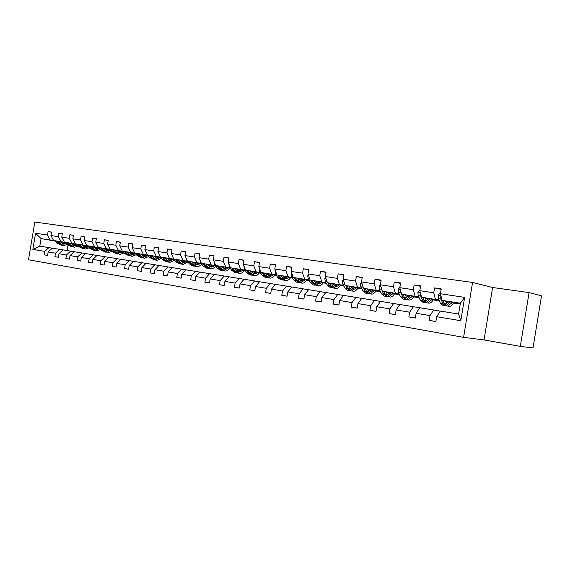 <?xml version="1.0" encoding="UTF-8"?>
<svg xmlns="http://www.w3.org/2000/svg" width="570" height="570" viewBox="0 0 570 570"><rect width="100%" height="100%" fill="white"/><g stroke="black" fill="none" stroke-linecap="round" stroke-linejoin="round"><path stroke-width="0.85" d="M484.051 339.941L520.317 346.382L533.021 347.935L541.5 295.851L529.081 292.588L492.608 287.501L472.566 282.449L463.595 337.347L484.051 339.941L492.608 287.501M472.566 282.449L34.827 222.065L28.5 259.778L463.595 337.347M520.317 346.382L529.081 292.588M436.684 316.699L440.325 311.063L458.594 314.027L460.802 320.725L436.684 316.699L435.886 321.565L429.231 320.433L435.907 321.452M430.022 315.595L416.107 313.272L419.805 307.736L433.684 309.987L430.022 315.595L429.231 320.433M416.107 313.272L415.323 318.067L408.861 316.963L415.338 317.96M409.645 312.196L396.143 309.945L399.898 304.508L413.364 306.696L409.645 312.196L408.861 316.963M396.143 309.945L395.366 314.668L389.096 313.6L395.388 314.562M389.873 308.897L376.763 306.717L380.568 301.38L393.642 303.496L389.873 308.897L389.096 313.6M376.763 306.717L376.001 311.37L369.909 310.329L376.015 311.27M370.671 305.698L357.946 303.582L361.786 298.331L374.49 300.39L370.671 305.698L369.909 310.329M357.946 303.582L357.19 308.163L351.277 307.159L357.205 308.071M352.025 302.592L339.656 300.533L343.546 295.374L355.887 297.376L352.025 302.592L351.277 307.159M339.656 300.533L338.915 305.05L333.165 304.074L338.929 304.964M333.906 299.571L321.886 297.568L325.805 292.503L337.803 294.448L333.906 299.571L333.165 304.074M321.886 297.568L321.152 302.022L315.566 301.074L321.166 301.943M316.293 296.635L304.608 294.69L308.555 289.703L320.226 291.598L316.293 296.635L315.566 301.074M304.608 294.69L303.881 299.086L298.445 298.16L303.895 299.008M299.165 293.785L287.793 291.89L291.776 286.981L303.126 288.826L299.165 293.785L298.445 298.16M287.793 291.89L287.081 296.222L281.794 295.317L287.095 296.151M282.506 291.006L271.441 289.161L275.445 284.337L286.496 286.126L282.506 291.006L281.794 295.317M271.441 289.161L270.729 293.436L265.584 292.56L270.743 293.372M266.29 288.299L255.517 286.503L259.549 281.758L270.301 283.504L266.29 288.299L265.584 292.56M255.517 286.503L254.819 290.728L249.803 289.873L254.826 290.664M250.501 285.67L240.013 283.924L244.06 279.25L254.541 280.946L250.501 285.67L249.803 289.873M240.013 283.924L239.322 288.085L234.441 287.252L239.329 288.021M235.125 283.105L224.908 281.402L228.976 276.806L239.186 278.459L235.125 283.105L234.441 287.252M224.908 281.402L224.224 285.513L219.464 284.701L224.231 285.456M220.148 280.611L210.188 278.951L214.27 274.419L224.224 276.03L220.148 280.611L219.464 284.701M210.188 278.951L209.511 283.005L204.879 282.221L209.525 282.955M205.549 278.181L195.838 276.557L199.942 272.097L209.639 273.671L205.549 278.181L204.879 282.221M195.838 276.557L195.175 280.568L190.651 279.799L195.182 280.511M191.313 275.809L181.844 274.227L185.963 269.831L195.424 271.363L191.313 275.809L190.651 279.799M181.844 274.227L181.189 278.181L176.778 277.433L181.196 278.132M177.434 273.493L168.2 271.954L172.325 267.622L181.552 269.118L177.434 273.493L176.778 277.433M168.2 271.954L167.552 275.859L163.248 275.125L167.559 275.809M163.896 271.235L154.883 269.731L159.016 265.463L168.022 266.924L163.896 271.235L163.248 275.125M154.883 269.731L154.242 273.593L150.045 272.88L154.249 273.55M150.687 269.033L141.887 267.565L146.027 263.354L154.819 264.779L150.687 269.033L150.045 272.88M141.887 267.565L141.253 271.384L137.156 270.686L141.26 271.334M137.79 266.888L129.205 265.456L133.352 261.302L141.93 262.692L137.79 266.888L137.156 270.686M129.205 265.456L128.578 269.218L124.574 268.541L128.585 269.175M125.201 264.786L116.814 263.39L120.961 259.293L129.347 260.654L125.201 264.786L124.574 268.541M116.814 263.39L116.195 267.109L112.283 266.447L116.202 267.073M112.903 262.734L104.709 261.373L108.863 257.334L117.057 258.659L112.903 262.734L112.283 266.447M104.709 261.373L104.096 265.05L100.277 264.402L104.103 265.014M100.89 260.732L92.882 259.4L97.042 255.417L105.044 256.714L100.89 260.732L100.277 264.402M92.882 259.4L92.276 263.041L88.542 262.407L92.283 262.998M89.148 258.78L81.325 257.476L85.479 253.543L93.309 254.811L89.148 258.78L88.542 262.407M81.325 257.476L80.726 261.074L77.078 260.447L80.733 261.031M77.677 256.863L70.025 255.588L74.186 251.712L81.831 252.952L77.677 256.863L77.078 260.447M70.025 255.588L69.433 259.151L65.864 258.538L69.44 259.115M66.462 254.997L58.981 253.75L63.135 249.917L70.616 251.135L66.462 254.997L65.864 258.538M58.981 253.75L58.389 257.269L54.905 256.671L58.396 257.234M55.489 253.166L48.172 251.947L52.326 248.164L59.643 249.354L55.489 253.166L54.905 256.671M48.172 251.947L47.588 255.424L44.175 254.847L47.595 255.396M54.848 240.818L41.076 238.581L39.807 246.14L48.906 247.615L44.759 251.377L44.175 254.847M44.759 251.377L32.861 249.396L35.575 233.251L47.502 235.032L48.08 231.57L51.507 232.068L50.922 235.545L58.261 236.643L58.845 233.137L62.344 233.65L61.76 237.163L69.255 238.281L69.854 234.74L73.43 235.26L72.839 238.816L80.505 239.963L81.104 236.386L84.766 236.913L84.168 240.512L92.012 241.687L92.618 238.061L96.359 238.609L95.753 242.243L103.783 243.447L104.396 239.778L108.222 240.34L107.609 244.017L115.824 245.243L116.444 241.537L120.37 242.108L119.743 245.827L128.15 247.088L128.777 243.333L132.796 243.917L132.169 247.686L140.776 248.976L141.41 245.178L145.521 245.777L144.887 249.589L153.708 250.907L154.349 247.059L158.56 247.679L157.918 251.534L166.953 252.888L167.601 248.997L171.919 249.624L171.271 253.529L180.526 254.911L181.182 250.978L185.606 251.619L184.951 255.574L194.441 256.992L195.104 253.002L199.642 253.664L198.98 257.668L208.713 259.122L209.382 255.089L214.035 255.766L213.365 259.82L223.347 261.309L224.024 257.22L228.798 257.918L228.121 262.029L238.367 263.554L239.051 259.414L243.953 260.127L243.262 264.288L253.785 265.862L254.477 261.659L259.507 262.392L258.809 266.61L269.61 268.228L270.315 263.974L275.481 264.722L274.776 268.997L285.869 270.657L286.582 266.34L291.89 267.116L291.17 271.448L302.577 273.151L303.297 268.776L308.748 269.574L308.028 273.971L319.749 275.716L320.475 271.284L326.083 272.104L325.349 276.557L337.404 278.36L338.145 273.864L343.917 274.704L343.168 279.222L355.566 281.074L356.321 276.514L362.256 277.376L361.501 281.958L374.262 283.867L375.024 279.236L381.138 280.127L380.368 284.779L393.507 286.746L394.283 282.043L400.575 282.962L399.798 287.686L413.336 289.703L414.112 284.936L420.596 285.884L419.812 290.671L433.763 292.759L434.554 287.921L441.237 288.89L440.439 293.757L464.621 297.369L460.802 320.725M439.32 300.711L421.536 297.212L439.035 300.069M449.488 302.136L449.979 302.228M453.471 302.919L456.257 303.468L453.414 303.033M449.801 302.471L449.345 302.399M435.423 299.35L433.763 292.759M421.536 297.212L419.812 290.671M440.275 311.142L433.684 309.987M419.064 297.547L401.601 294.141L418.786 296.942M429.388 299.022L429.801 299.1M433.257 299.777L436.47 300.411L433.186 299.898M429.623 299.35L429.239 299.293M415.081 296.215L413.336 289.703M401.601 294.141L399.798 287.686M419.762 307.814L413.364 306.696M399.406 294.476L382.242 291.156L399.135 293.913M409.858 296.001L410.215 296.065M413.62 296.728L417.254 297.433L413.542 296.863M395.331 293.172L393.507 286.746M387.066 296.436L383.788 294.198L382.256 291.156L380.368 284.779M399.848 304.579L393.642 303.496M380.311 291.498L363.446 288.263L380.04 290.971M394.547 293.771L398.565 294.54L394.461 293.906M376.157 290.223L374.262 283.867M363.446 288.263L361.501 281.958M380.518 301.437L374.49 300.39M361.758 288.612L345.178 285.442L361.487 288.107M376.008 290.892L380.389 291.733L375.915 291.035M357.533 287.351L355.566 281.074M345.178 285.442L343.168 279.222M361.743 298.395L355.887 297.376M343.717 285.805L327.422 282.706L343.461 285.328M357.974 288.092L361.872 288.833M361.893 288.869L357.882 288.249M339.435 284.558L337.404 278.36M327.422 282.706L325.349 276.557M343.503 295.431L337.803 294.448M326.183 283.076L310.151 280.048L325.926 282.62M333.265 284.017L333.849 284.124M340.44 285.37L343.838 286.019M343.867 286.076L340.34 285.534M321.836 281.851L319.749 275.716M310.151 280.048L308.028 273.971M325.769 292.553L320.226 291.598M309.118 280.419L293.351 277.462L308.869 279.991M316.079 281.352L316.913 281.509M323.375 282.727L326.296 283.276M326.346 283.368L323.268 282.891M304.715 279.207L302.577 273.151M293.351 277.462L291.17 271.448M308.52 289.752L303.126 288.826M292.517 277.839L276.999 274.94L292.267 277.433M299.357 278.766L300.418 278.965M306.76 280.155L309.232 280.611M299.599 279.165L300.155 279.272M309.296 280.732L306.653 280.319M288.064 276.642L285.869 270.657M276.999 274.94L274.776 268.997M291.74 287.031L286.496 286.126M276.35 275.331L261.081 272.488L276.108 274.94M283.076 276.243L284.366 276.478M290.586 277.647L292.624 278.025M283.311 276.628L284.102 276.771M292.709 278.16L290.472 277.818M271.854 274.149L269.61 268.228M261.081 272.488L258.809 266.61M275.41 284.38L270.301 283.504M260.611 272.887L245.577 270.094L260.376 272.517M267.223 273.785L268.719 274.063M274.826 275.203L276.457 275.502M267.458 274.156L268.463 274.341M276.557 275.659L274.712 275.374M256.065 271.712L253.785 265.862M245.577 270.094L243.262 264.288M259.514 281.801L254.541 280.946M245.271 270.501L230.472 267.772L245.043 270.151M251.783 271.398L253.472 271.712M259.471 272.823L260.718 273.051M252.004 271.748L253.23 271.976M260.825 273.23L259.35 273.002M240.697 269.346L238.367 263.554M230.472 267.772L228.121 262.029M244.031 279.286L239.186 278.459M230.33 268.185L215.752 265.499L230.102 267.843M236.728 269.068L238.609 269.418M244.502 270.501L245.378 270.665M236.956 269.403L238.374 269.667M245.499 270.857L244.38 270.679M225.713 267.038L223.347 261.309M215.752 265.499L213.365 259.82M228.941 276.842L224.224 276.03M205.848 264.102L207.63 266.674L210.807 268.755C212.646 268.883 214.292 267.943 215.752 265.926L201.402 263.29L215.538 265.599M222.058 266.803L224.117 267.18M229.91 268.242L230.43 268.342M222.279 267.123L223.889 267.416M230.565 268.548L229.774 268.42M211.114 264.786L208.713 259.122M201.402 263.29L198.98 257.668M214.242 274.455L209.639 273.671M201.552 263.718L187.409 261.131L201.331 263.411M207.758 264.587L209.981 264.993M207.972 264.893L209.753 265.221M216.009 266.29L215.538 266.219M196.878 262.592L194.441 256.992M187.409 261.131L184.951 255.574M199.906 272.132L195.424 271.363M187.694 261.573L173.757 259.029L187.48 261.274M193.8 262.428L196.187 262.863M208.064 265.036L209.019 265.207L208.086 265.064M194.007 262.727L195.966 263.084M182.991 260.454L180.526 254.911M173.757 259.029L171.271 253.529M185.934 269.866L181.552 269.118M174.171 259.478L160.434 256.977L173.964 259.186M180.184 260.319L182.721 260.782M194.106 262.863L195.638 263.141L194.142 262.905M180.391 260.604L182.507 260.996M169.447 258.367L166.953 252.888M160.434 256.977L157.918 251.534M172.297 267.651L168.022 266.924M160.968 257.426L147.43 254.975L160.768 257.156M166.896 258.267L169.575 258.752M180.483 260.739L182.407 261.089L180.533 260.804M167.096 258.545L169.368 258.951M156.23 256.329L153.708 250.907M147.43 254.975L144.887 249.589M158.987 265.492L154.819 264.779M148.086 255.431L134.734 253.016L147.887 255.168M153.921 256.265L156.736 256.771M167.188 258.666L169.269 259.044M154.121 256.529L156.536 256.963M169.254 259.058L167.245 258.744M143.327 254.341L140.776 248.976M134.734 253.016L132.169 247.686M146.005 263.383L141.93 262.692M135.496 253.486L122.329 251.106L135.304 253.222M141.253 254.306L144.196 254.833M154.214 256.65L156.436 257.049M141.446 254.555L144.003 255.018M156.415 257.07L154.278 256.735M130.722 252.396L128.15 247.088M122.329 251.106L119.743 245.827M133.323 261.331L129.347 260.654M123.206 251.577L110.217 249.24L123.013 251.327M128.877 252.389L131.941 252.945M141.538 254.676L143.904 255.104M129.069 252.631L131.755 253.116M143.875 255.132L141.617 254.776M118.417 250.501L115.824 245.243M110.217 249.24L107.609 244.017M120.933 259.322L117.057 258.659M111.193 249.717L98.375 247.416L111 249.482M116.786 250.522L119.964 251.092M129.155 252.745L131.663 253.201M116.971 250.757L119.778 251.263M131.62 253.23L129.24 252.866M106.391 248.648L103.783 243.447M98.375 247.416L95.753 242.243M108.834 257.355L105.044 256.714M99.451 247.9L86.804 245.627L99.266 247.665M104.965 248.691L108.257 249.282M117.057 250.864L119.693 251.341M105.144 248.919L108.072 249.446M119.643 251.377L117.156 250.992M94.641 246.839L92.012 241.687M86.804 245.627L84.168 240.512M97.014 255.438L93.309 254.811M87.972 246.119L75.489 243.889L87.787 245.898M93.409 246.91L96.807 247.515M105.229 249.026L107.987 249.525M93.587 247.131L96.629 247.672M107.929 249.567L105.336 249.161M83.149 245.064L80.505 239.963M75.489 243.889L72.839 238.816M85.457 253.565L81.831 252.952M76.743 244.388L64.431 242.179L76.565 244.167M82.108 245.157L85.607 245.784M93.665 247.23L96.544 247.743M82.287 245.378L85.429 245.941M96.48 247.793L93.786 247.38M71.92 243.333L69.255 238.281M64.431 242.179L61.76 237.163M74.157 251.733L70.616 251.135M65.764 242.685L53.608 240.512L65.593 242.478M71.058 243.454L74.649 244.095M82.365 245.47L85.35 246.005M71.229 243.661L74.478 244.238M85.279 246.062L82.493 245.627M60.933 241.644L58.261 236.643M53.608 240.512L50.922 235.545M63.106 249.938L59.643 249.354M60.242 241.78L63.918 242.435M71.307 243.753L74.399 244.309M63.712 242.613L60.456 242.036M55.069 241.074L41.076 238.581L35.575 233.251M74.321 244.366L71.442 243.917M50.188 239.984L47.502 235.032M458.594 314.027L460.361 303.197L442.078 300.376L460.232 303.981M52.298 248.185L48.906 247.615M67.958 245.257L67.068 250.558M39.807 246.14L32.861 249.396M442.078 300.376L440.439 293.757M464.621 297.369L460.361 303.197M51.485 232.204L48.08 231.57M62.322 233.793L58.845 233.137M73.409 235.41L69.854 234.74M84.738 237.07L81.104 236.386M96.337 238.766L92.618 238.061M108.2 240.504L104.396 239.778M120.334 242.279L116.444 241.537M132.767 244.103L128.777 243.333M145.493 245.962L141.41 245.178M158.531 247.872L154.349 247.059M171.883 249.824L167.601 248.997M185.571 251.833L181.182 250.978M199.607 253.885L195.104 253.002M213.999 255.994L209.382 255.089M228.762 258.16L224.024 257.22M243.91 260.383L239.051 259.414M259.464 262.663L254.477 261.659M275.431 265.007L270.315 263.974M291.84 267.416L286.582 266.34M308.698 269.888L303.297 268.776M326.033 272.432L320.475 271.284M343.853 275.054L338.145 273.864M362.192 277.747L356.321 276.514M381.066 280.526L375.024 279.236M400.503 283.383L394.283 282.043M420.525 286.332L414.112 284.936M441.159 289.375L434.554 287.921M61.966 243.547L63.997 242.371M54.77 240.718L56.786 243.105L61.083 245.157M58.268 241.345L60.199 243.639L63.584 245.549L67.288 244.516M60.163 241.687L63.769 244.216L66.512 243.575M56.095 240.96L58.076 243.312L61.688 245.235M65.265 242.592L62.579 243.882M63.206 245.492L58.895 243.44L56.936 241.11M62.971 244.038L65.913 242.87M72.732 245.2L74.72 244.024M65.507 242.371L67.517 244.787L71.841 246.853M69.084 243.012L71.008 245.328L74.385 247.252L78.183 246.133M70.972 243.354L74.57 245.905L77.406 245.193M66.861 242.613L68.842 244.993L72.447 246.931M76.017 244.252L73.359 245.556M74.007 247.195L69.675 245.121L67.723 242.77M73.758 245.72L76.793 244.437M83.74 246.895L85.685 245.713M76.48 244.067L78.482 246.496L82.828 248.584M80.135 244.715L82.052 247.052L85.422 248.99L89.312 247.772M82.023 245.057L85.614 247.629L88.55 246.831M77.869 244.309L79.836 246.71L83.448 248.662M87.003 245.948L84.374 247.273M85.044 248.933L80.691 246.846L78.745 244.466M84.788 247.437L87.844 246.097M94.99 248.627L96.886 247.437M87.702 245.791L89.697 248.249L94.064 250.351M91.442 246.461L93.345 248.819L96.701 250.772L100.691 249.446M93.323 246.803L96.9 249.389L99.935 248.506M89.12 246.048L91.079 248.463L94.691 250.437M98.24 247.679L95.639 249.019M96.323 250.707L91.955 248.606L90.017 246.204M96.059 249.197L99.095 247.836M106.49 250.394L108.336 249.204M99.173 247.558L101.168 250.045L105.55 252.161M102.999 248.242L104.894 250.622L108.236 252.588L112.326 251.156M104.873 248.584L108.435 251.192L111.578 250.209M100.626 247.815L102.579 250.266L106.184 252.246M109.718 249.453L107.153 250.807M107.865 252.531L103.476 250.401L101.546 247.986M107.58 250.992L110.594 249.61M118.261 252.196L120.049 251.007M110.915 249.361L112.896 251.876L117.299 254.013M114.819 250.066L116.708 252.467L120.035 254.448L124.224 252.888M116.693 250.408L120.242 253.037L123.483 251.94M112.397 249.632L114.342 252.097L117.947 254.099M121.46 251.263L118.93 252.638M119.664 254.391L115.254 252.246L113.33 249.803M119.365 252.831L122.358 251.427M130.295 254.042L132.033 252.859M122.921 251.213L124.894 253.75L129.312 255.909M126.918 251.933L128.799 254.355L132.112 256.35L136.394 254.655M128.784 252.268L132.311 254.925L135.667 253.707M124.438 251.484L126.369 253.978L129.974 255.994M133.473 253.116L130.979 254.505M131.734 256.293L127.31 254.127L125.393 251.655M131.428 254.712L134.392 253.28M142.614 255.923L144.288 254.747M135.204 253.101L137.171 255.666L141.609 257.847M139.301 253.842L141.168 256.293L144.459 258.296L148.856 256.457M141.161 254.177L144.666 256.856L148.136 255.503M136.757 253.379L138.681 255.902L142.279 257.932M145.763 255.011L143.312 256.415M144.089 258.238L139.643 256.051L137.74 253.557M143.768 256.635L146.704 255.182M155.218 257.847L156.828 256.678M147.787 255.039L149.739 257.633L154.199 259.834M151.976 255.795L153.829 258.267L157.106 260.291L161.602 258.288M153.829 256.137L157.313 258.83L160.818 257.405M149.376 255.324L151.285 257.875L154.876 259.913M158.346 256.956L155.931 258.374M156.736 260.233L155.553 260.048L152.268 258.025L150.38 255.51M156.394 258.602L159.301 257.127M159.422 254.797L160.092 256.243M168.129 259.82L169.668 258.659M160.669 257.02L162.607 259.642L165.87 261.673L167.088 261.865M164.958 257.797L166.796 260.298L170.052 262.328L174.655 260.148M166.796 258.132L170.259 260.853L173.757 259.4M162.293 257.312L164.196 259.892L167.772 261.943M171.221 258.937L168.848 260.376M169.682 262.271L168.456 262.079L165.2 260.048L163.326 257.505M169.326 260.611L172.197 259.115M172.582 256.436L173.601 258.695M181.346 261.829L182.82 260.682M173.857 259.051L175.781 261.701L179.023 263.746L180.284 263.946M178.26 259.849L180.077 262.371L183.312 264.423L188.029 262.043M180.084 260.184L183.526 262.927L187.003 261.445M175.524 259.35L177.412 261.958L180.982 264.024M184.402 260.974L182.087 262.421M182.941 264.366L181.68 264.166L178.439 262.115L176.586 259.542M182.571 262.677L185.407 261.153M186.105 258.182L186.661 260.12L189.283 263.81L192.503 265.869L193.8 266.076M194.89 263.882L196.287 262.756M191.883 261.951L193.679 264.494L196.892 266.56C198.673 266.696 200.284 265.834 201.723 263.967M193.7 262.286L197.106 265.05L200.569 263.54M189.083 261.438L190.95 264.067L194.513 266.154M197.911 263.055L195.638 264.516M196.529 266.504L195.218 266.297L192.005 264.238L190.166 261.637M196.137 264.786L198.937 263.24M199.977 259.998L200.526 262.25L203.119 265.969L206.311 268.05L207.651 268.256M208.77 265.983L210.081 264.879M207.651 264.437L211.028 267.223L214.47 265.691M202.977 263.582L204.83 266.24L208.378 268.335M211.748 265.185L209.532 266.66M210.451 268.698L209.097 268.484L205.912 266.404L204.089 263.782M210.045 266.952L212.802 265.385M214.227 261.872L214.733 264.423L217.305 268.185L220.462 270.28L221.851 270.493M222.991 268.128L224.224 267.059M220.162 266.311L221.922 268.912L225.079 271.007C226.896 271.128 228.534 270.173 229.995 268.121M221.958 266.646L225.3 269.453L228.72 267.886M217.227 265.77L219.051 268.463L222.592 270.572M225.927 267.373L223.775 268.862M224.715 270.95L223.319 270.729L220.162 268.634L218.36 265.983M224.295 269.168L227.01 267.572M228.862 263.832L229.311 266.66L231.847 270.458L234.975 272.567L236.415 272.795M237.583 270.322L238.716 269.289M234.847 268.577L236.586 271.199L239.706 273.308C241.509 273.429 243.141 272.453 244.587 270.38M236.621 268.905L239.934 271.74L243.333 270.144M231.833 268.021L233.643 270.743L237.163 272.866M240.469 269.617L238.374 271.113M239.35 273.258L237.904 273.03L234.776 270.921L232.995 268.235M238.908 271.441L241.573 269.824M243.917 265.934L244.259 268.954L246.76 272.788L249.86 274.911L251.349 275.146M252.546 272.567L253.586 271.584M249.909 270.9L251.627 273.55L254.712 275.673C256.5 275.794 258.117 274.797 259.564 272.688M251.669 271.227L252.375 272.317L254.94 274.084L258.317 272.46M246.817 270.33L248.606 273.08L252.111 275.217M255.381 271.911L253.351 273.422M254.355 275.623L252.859 275.381L249.774 273.258L248.014 270.55M253.892 273.771L256.514 272.125M259.379 268.085L259.607 271.306L262.065 275.182L265.128 277.319L266.667 277.562M267.9 274.854L268.833 273.928M265.371 273.286L267.059 275.958L270.109 278.103C271.876 278.217 273.479 277.198 274.918 275.061M267.109 273.607L267.8 274.712L270.337 276.493L273.685 274.833M262.193 272.695L263.96 275.474L267.444 277.633M270.672 274.27L268.719 275.78M269.76 278.046L268.206 277.804L265.157 275.666L263.425 272.923M269.275 276.158L271.84 274.491M275.253 270.287L275.353 273.714L277.775 277.633L280.796 279.785L282.392 280.041M283.661 277.191L284.48 276.336M281.245 275.73L282.898 278.438L285.905 280.597C287.658 280.704 289.254 279.671 290.679 277.497M282.962 276.051L283.639 277.163L286.147 278.965L289.46 277.269M277.982 275.125L279.72 277.939L283.183 280.105M286.368 276.692L284.494 278.203M285.563 280.54L283.96 280.283L280.946 278.132L279.243 275.36M285.057 278.609L287.565 276.913M291.569 272.531L291.113 273.265L291.526 276.193L293.906 280.155L296.885 282.321L298.53 282.585M299.841 279.578L300.547 278.808M297.54 278.245L299.172 280.974L302.136 283.147C303.86 283.254 305.442 282.2 306.86 279.998M299.243 278.566L299.906 279.685L302.371 281.495L305.655 279.77M294.191 277.618L295.901 280.469L299.343 282.649M302.485 279.172L300.689 280.682M301.794 283.098L300.134 282.834L297.162 280.661L295.488 277.861M301.266 281.124L303.71 279.407M308.327 274.84L307.743 275.78L308.142 278.744L310.472 282.741L313.407 284.929L315.11 285.2M316.464 282.015L317.041 281.345M314.284 280.825L315.88 283.589L318.794 285.777C320.504 285.869 322.064 284.801 323.475 282.563M315.958 281.145L316.614 282.278L319.043 284.102L322.292 282.342M310.842 280.176L312.524 283.062L315.937 285.257M319.913 282.399L320.205 281.943M319.029 281.722L317.319 283.226M318.459 285.727L316.742 285.456L313.821 283.269L312.175 280.433M317.91 283.703L320.29 281.965M325.57 277.198L324.836 278.36L325.214 281.359L327.501 285.406L330.379 287.601L332.146 287.879M333.536 284.494L333.984 283.953M331.491 283.482L333.051 286.268L335.915 288.477C337.597 288.562 339.143 287.472 340.546 285.2M333.144 283.796L333.785 284.943L336.165 286.781L339.378 284.979M327.957 282.813L329.603 285.734L332.987 287.935M336.742 285.249L337.184 284.558M336.029 284.344L334.412 285.834M335.588 288.427L333.806 288.142L330.935 285.94L329.325 283.069M335.01 286.354L337.319 284.587M343.297 279.613L342.406 281.01L342.762 284.052L344.993 288.135L347.821 290.351L349.652 290.643M351.084 287.031L351.391 286.632M349.182 286.211L350.707 289.033L353.514 291.249C355.174 291.334 356.692 290.216 358.088 287.907M350.807 286.518L351.434 287.679L353.77 289.531L356.934 287.693M345.548 285.513L347.159 288.477L350.514 290.693M354.048 288.163L354.626 287.252M353.493 287.031L351.982 288.498M353.193 291.199L351.348 290.907L348.534 288.691L346.952 285.784M352.595 289.076L354.825 287.287M361.537 282.079L360.475 283.739L360.81 286.817L362.99 290.949L365.755 293.18L367.657 293.479M367.379 289.019L368.861 291.868L371.611 294.106C373.236 294.177 374.739 293.044 376.115 290.693M368.975 289.325L369.581 290.493L371.868 292.353L374.989 290.479M363.639 288.299L365.213 291.298L368.534 293.522M371.854 291.135L372.566 290.009M371.448 289.795L370.044 291.234M371.291 294.049L369.381 293.75L366.624 291.519L365.085 288.577M370.664 291.868L372.816 290.059M362.655 285.698L363.197 287.444M380.425 284.459L379.064 286.546L379.378 289.667L381.494 293.842L384.201 296.087L386.168 296.4M386.097 291.904L387.543 294.783L390.222 297.034C391.818 297.105 393.3 295.944 394.661 293.557M387.664 292.203L388.248 293.386L390.486 295.267L393.557 293.343M390.172 294.184L391.006 292.852M389.916 292.645L388.633 294.035M389.916 296.984L387.928 296.678L385.234 294.426L383.738 291.448M389.26 294.733L391.326 292.916M381.301 287.943L382.235 291.113M399.933 286.845L398.202 289.432L398.494 292.595L400.539 296.813L403.182 299.079L405.22 299.4M405.37 294.875L406.766 297.789L409.381 300.055C410.942 300.112 412.395 298.929 413.742 296.507M406.895 295.174L407.472 296.371L409.645 298.26L412.666 296.293M400.575 290.479L400.86 292.959L402.897 297.184L405.526 299.45L406.139 299.428M409.032 297.298L409.98 295.773M408.918 295.566L407.757 296.899M409.075 300.005L407.016 299.685L404.394 297.419L402.94 294.398M408.398 297.683L410.364 295.851M419.955 289.824L417.91 292.41L418.173 295.609L420.147 299.877L422.719 302.157L424.835 302.492M425.213 297.932L426.559 300.882L429.096 303.162C430.621 303.212 432.053 302.007 433.385 299.542M426.702 298.231L427.258 299.435L429.367 301.345L432.331 299.336M420.503 293.286L420.61 295.987L422.577 300.262L425.135 302.542L425.769 302.506M428.462 300.49L429.509 298.78M428.476 298.573L427.45 299.827M423.674 299.542L422.634 297.426M428.804 303.119L426.666 302.784L424.116 300.497L422.712 297.44M428.099 300.711L429.965 298.865M440.582 292.894L439.997 292.809L438.209 295.474L438.444 298.716L440.346 303.033L442.833 305.328L445.035 305.677M445.655 301.088L446.944 304.067L449.409 306.368C450.891 306.411 452.295 305.171 453.606 302.663M447.108 301.373L447.635 302.599L449.687 304.515L452.58 302.463M441.059 296.25L440.624 296.942L440.952 299.1L442.847 303.425L445.327 305.719L445.989 305.67M448.476 303.76L449.616 301.872M448.611 301.673L447.735 302.82M444.13 302.991L442.918 300.547M449.117 306.318L446.901 305.969L444.429 303.675L443.082 300.575M448.391 303.817L450.143 301.979M58.076 243.312L56.786 243.105M60.199 243.639L58.895 243.44M68.842 244.993L67.517 244.787M71.008 245.328L69.675 245.121M79.836 246.71L78.482 246.496M82.052 247.052L80.691 246.846M91.079 248.463L89.697 248.249M93.345 248.819L91.955 248.606M102.579 250.266L101.168 250.045M104.894 250.622L103.476 250.401M114.342 252.097L112.896 251.876M116.708 252.467L115.254 252.246M126.369 253.978L124.894 253.75M128.799 254.355L127.31 254.127M138.681 255.902L137.171 255.666M141.168 256.293L139.643 256.051M151.285 257.875L149.739 257.633M153.829 258.267L152.268 258.025M164.196 259.892L162.607 259.642M166.796 260.298L165.2 260.048M177.412 261.958L175.781 261.701M180.077 262.371L178.439 262.115M190.95 264.067L189.283 263.81M193.679 264.494L192.005 264.238M204.83 266.24L203.119 265.969M207.63 266.674L205.912 266.404M200.982 262.314L200.526 262.25M219.051 268.463L217.305 268.185M221.922 268.912L220.162 268.634M215.339 264.516L214.733 264.423M233.643 270.743L231.847 270.458M236.586 271.199L234.776 270.921M230.066 266.774L229.311 266.66M248.606 273.08L246.76 272.788M251.627 273.55L249.774 273.258M245.178 269.09L244.259 268.954M263.96 275.474L262.065 275.182M267.059 275.958L265.157 275.666M260.69 271.47L259.607 271.306M275.467 270.843L274.961 270.764M279.72 277.939L277.775 277.633M282.898 278.438L280.946 278.132M276.614 273.913L275.353 273.714M291.847 273.315L291.149 273.208M295.901 280.469L293.906 280.155M299.172 280.974L297.162 280.661M292.973 276.421L291.526 276.193M308.684 275.852L307.786 275.716M312.524 283.062L310.472 282.741M315.88 283.589L313.821 283.269M309.781 278.994L308.142 278.744M325.99 278.466L324.871 278.295M329.603 285.734L327.501 285.406M333.051 286.268L330.935 285.94M327.066 281.644L325.214 281.359M343.796 281.153L342.449 280.946M347.159 288.477L344.993 288.135M350.707 289.033L348.534 288.691M344.829 284.366L342.762 284.052M362.107 283.917L360.518 283.675M365.213 291.298L362.99 290.949M368.861 291.868L366.624 291.519M363.047 287.159L360.81 286.817M380.952 286.76L379.107 286.482M383.788 294.198L381.494 293.842M387.543 294.783L385.234 294.426M381.679 290.016L379.378 289.667M400.361 289.688L398.245 289.368M402.897 297.184L400.539 296.813M406.766 297.789L404.394 297.419M400.86 292.959L398.494 292.595M420.347 292.702L417.953 292.339M422.577 300.262L420.147 299.877M426.559 300.882L424.116 300.497M420.61 295.987L418.173 295.609M420.674 293.935L420.254 293.849M440.945 295.809L438.252 295.403M442.847 303.425L440.346 303.033M446.944 304.067L444.429 303.675M440.952 299.1L438.444 298.716M441.258 297.07L440.624 296.942"/></g></svg>
